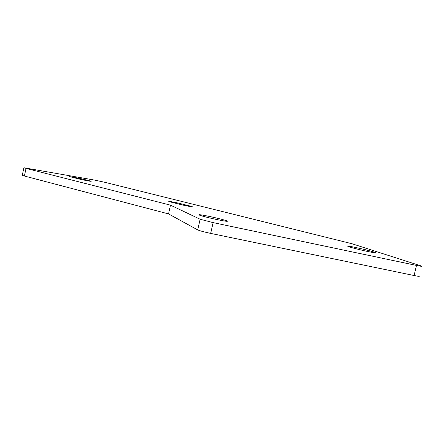 <?xml version="1.0" encoding="UTF-8"?>
<svg xmlns="http://www.w3.org/2000/svg" width="444" height="444" viewBox="0 0 444 444"><rect width="100%" height="100%" fill="white"/><g stroke="black" fill="none" stroke-linecap="round" stroke-linejoin="round"><path stroke-width="0.67" d="M168.542 213.919L170.49 205.156L26.024 168.387L24.403 176.024L168.542 213.919L197.735 229.903C199.844 230.836 204.151 232.001 210.667 233.4L414.074 275.524C418.365 276.39 420.035 276.551 419.086 276.007M170.49 205.156L200.144 219.242L213.103 222.611L416.494 265.44C420.784 266.328 422.444 266.528 421.478 266.05L351.975 243.734L104.412 182.201L94.922 180.153L23.882 167.76L22.294 175.247M26.024 168.387L23.882 167.76M24.403 176.024L22.272 175.352M182.884 205.095C189.693 206.521 192.796 207.015 192.185 206.582L178.183 203.052C171.401 201.626 168.27 201.121 168.787 201.543L182.884 205.095M81.102 179.487C88.112 180.963 91.486 181.541 91.231 181.213L79.765 178.366L69.564 176.618L81.102 179.487M367.926 251.548C374.175 252.841 376.712 253.185 375.535 252.581C371.856 251.271 365.24 249.572 355.683 247.475C349.434 246.17 346.858 245.815 347.957 246.414C349.6 247.197 360.067 249.894 367.926 251.548M216.705 219.525C224.825 221.201 228.344 221.695 227.25 221.007C224.381 219.919 218.531 218.415 209.707 216.494C201.626 214.818 198.063 214.313 199.029 214.979C201.804 216.05 207.698 217.566 216.705 219.525M213.103 222.611L210.667 233.4M416.494 265.44L414.074 275.524M200.133 219.236L197.735 229.903L200.144 219.242M375.463 252.88L375.535 252.581M227.178 221.328L227.25 221.007"/></g></svg>
